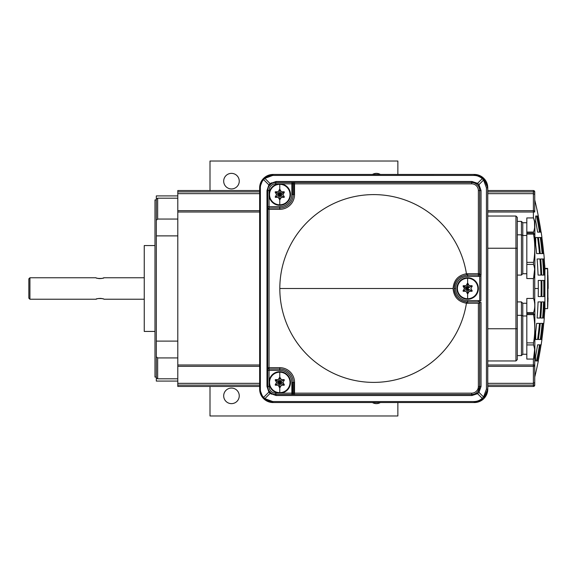 <?xml version="1.0" encoding="UTF-8"?>
<svg xmlns="http://www.w3.org/2000/svg" width="577" height="577" viewBox="0 0 577 577"><rect width="100%" height="100%" fill="white"/><g stroke="black" fill="none" stroke-linecap="round" stroke-linejoin="round"><path stroke-width="0.87" d="M526.815 359.053L533.523 359.053L526.815 359.053L526.815 344.931L526.815 359.082L533.523 359.082L534.865 355.389L534.865 315.431L533.523 313.592L533.523 314.631C535.204 324.043 535.204 333.463 533.523 342.875L533.523 344.931C535.204 349.655 535.204 354.365 533.523 359.053L534.641 349.59L533.523 359.053C535.204 354.365 535.204 349.655 533.523 344.931L526.815 344.931L526.815 342.875L533.523 342.875C535.204 333.463 535.204 324.043 533.523 314.631L526.815 314.631L526.815 342.875L526.815 312.568L533.523 312.568C535.204 307.866 535.204 303.156 533.523 298.446L526.815 298.446L526.815 312.568L526.815 298.446L533.523 298.446C535.204 303.156 535.204 307.866 533.523 312.568L533.523 313.592L534.865 315.431L534.865 302.11L533.523 298.424L526.815 298.446M539.964 344.851A369.511 369.511 0 0 1 537.115 360.957L538.067 360.957A370.448 370.448 0 0 0 540.909 344.851L539.964 344.851L540.909 344.851A370.448 370.448 0 0 1 538.067 360.957L537.115 360.957A369.511 369.511 0 0 0 539.964 344.851L540.909 344.851M263.602 179.627L268.868 184.892L270.13 183.609L264.879 178.358L263.602 179.627L264.879 178.358L272.741 175.444L273.065 174.442L474.344 174.442L481.845 176.728L474.344 174.442L273.065 174.442C269.769 174.478 266.855 175.559 264.331 177.673L264.879 178.358L264.331 177.673L263.249 178.711A1.342 0.454 42.9 0 0 263.602 179.627C261.489 181.964 260.407 184.705 260.364 187.857L259.65 187.857L259.65 389.136C259.7 392.634 260.898 395.685 263.249 398.281A1.342 0.454 -42.9 0 1 263.602 397.365L264.879 398.635L270.13 393.384L268.868 392.1L263.602 397.365C261.489 395.029 260.407 392.288 260.364 389.136L259.65 389.136L259.65 187.857A13.415 13.415 0 0 1 261.85 180.5L265.117 177.045L273.065 174.442L264.331 177.673C266.855 175.559 269.769 174.478 273.065 174.442L265.117 177.045L261.85 180.5A13.415 13.415 0 0 0 259.65 187.857C259.7 184.359 260.898 181.308 263.249 178.711L264.331 177.673L273.065 174.442L272.741 175.444L474.02 175.444C477.165 175.487 479.898 176.562 482.235 178.668L477.576 183.327L478.96 184.64L483.562 180.038L486.44 187.857L486.44 389.136L487.724 389.136L487.724 187.857L486.44 187.857L487.767 187.857L487.767 389.136L485.098 397.171A1.342 0.411 36.8 0 0 484.651 396.37A1.342 0.411 -143.2 0 1 485.098 397.171L484.572 397.827L483.562 396.954L482.235 398.325C479.898 400.431 477.165 401.505 474.02 401.549L474.344 402.551C477.835 402.508 480.879 401.311 483.468 398.974A1.342 0.469 -132.8 0 1 482.235 398.325A1.342 0.469 47.2 0 0 483.468 398.974L484.572 397.827C486.663 395.31 487.731 392.41 487.767 389.136L487.767 187.857C487.731 184.582 486.663 181.683 484.572 179.166L483.562 180.038L482.235 178.668L483.562 180.038L478.96 184.64L481.045 190.54L480.908 300.934L479.718 300.934A2.683 2.683 0 0 0 478.376 300.574L478.376 301.915L467.637 301.915L478.376 301.915A1.342 1.298 90 0 1 479.667 303.257L479.718 300.934L479.718 302.435L481.045 302.435L481.045 386.453L478.96 392.353L477.929 391.509L477.222 392.281L477.929 391.509L478.96 392.353L477.576 393.665L478.96 392.353L483.562 396.954L478.96 392.353L481.045 386.453L478.376 386.453A6.708 6.708 0 0 1 471.661 393.161L471.661 394.502A8.049 8.049 0 0 0 479.718 386.453L479.718 303.257A1.342 1.342 0 0 0 478.376 301.915L478.376 300.574L467.637 300.574L467.637 303.257L479.667 303.257A1.342 1.298 -90 0 0 478.376 301.915A1.342 1.342 0 0 1 479.718 303.257L479.718 386.453L477.929 391.509L479.718 386.453L481.045 386.453L481.045 302.435L479.761 302.435L479.761 386.453L479.718 302.435L479.718 386.453A8.049 8.049 0 0 1 471.661 394.502L291.854 394.502L292.546 394.502L292.2 393.161L291.854 394.502L294.537 394.502A1.342 1.342 0 0 1 293.195 393.161L294.191 393.161L294.191 382.428L293.195 382.428L293.195 393.161A1.342 1.342 0 0 0 294.537 394.502L294.537 382.428L294.191 393.161L293.195 393.161L293.195 382.428A13.415 13.415 0 0 0 279.78 369.006L269.041 369.006L269.041 370.347L269.041 367.664L279.78 367.664A14.764 14.764 0 0 1 294.537 382.428L294.537 393.161L471.661 393.161A6.708 6.708 0 0 0 478.376 386.453L478.376 303.257L467.637 303.257L467.637 301.915A13.415 13.415 0 0 1 466.44 301.865A13.415 13.415 0 0 0 467.637 301.915L467.637 300.574L478.376 300.574A2.683 2.683 0 0 1 479.718 300.934L480.908 300.934L480.908 276.058L479.718 276.058L479.718 300.934L479.667 190.54L478.376 190.54L478.376 273.736L467.637 273.736L467.637 275.078L478.376 275.078L478.376 273.736L479.667 273.736A1.342 1.298 90 0 1 478.376 275.078A1.342 1.342 0 0 0 479.718 273.736L479.718 190.54L481.045 190.54L478.96 184.64L477.929 185.484L478.96 184.64L477.576 183.327L471.986 181.488L471.661 182.491A8.049 8.049 0 0 1 479.718 190.54L479.667 273.736L478.376 273.736L478.376 275.078A1.342 1.298 -90 0 0 479.667 273.736L479.718 273.736A1.342 1.342 0 0 1 478.376 275.078L478.376 276.419A2.683 2.683 0 0 0 479.718 276.058L480.908 276.058L481.045 274.558L479.718 274.558L479.718 276.058A2.683 2.683 0 0 1 478.376 276.419L467.637 276.419L467.637 273.736A14.764 14.764 0 0 0 466.44 273.786A93.892 93.892 0 0 0 366.323 194.896A93.892 93.892 0 0 0 279.816 288.5L453.075 288.5C453.803 280.126 458.261 275.215 466.44 273.772L466.44 273.786A14.764 14.764 0 0 1 467.637 273.736L478.376 273.736L478.376 190.54A6.708 6.708 0 0 0 471.661 183.832L294.537 183.832L294.537 194.564A14.764 14.764 0 0 1 279.78 209.328L269.041 209.328L269.041 207.987A1.342 1.342 0 0 0 267.699 209.328L269.041 209.328L269.041 367.664L269.041 209.328L279.78 209.328L279.78 207.987A13.415 13.415 0 0 0 293.195 194.564A13.415 13.415 0 0 1 279.78 207.987L269.041 207.987L279.78 207.987L279.78 206.645A12.074 12.074 0 0 0 291.854 194.564L291.854 183.832L275.756 183.832A6.708 6.708 0 0 0 269.041 190.54L269.041 206.645L279.78 206.645L269.041 206.645L269.041 190.54A6.708 6.708 0 0 1 275.756 183.832L275.756 182.491A8.049 8.049 0 0 0 267.699 190.54L269.041 190.54L267.699 190.54L267.699 209.328L267.699 190.54A8.049 8.049 0 0 1 275.756 182.491L276.08 181.488L270.13 183.609L270.656 184.308L269.315 185.7A1.342 0.404 36.9 0 0 268.868 184.892L263.602 179.627A1.342 0.454 -137.1 0 1 263.249 178.711L259.65 187.857L263.249 178.711C260.898 181.308 259.7 184.359 259.65 187.857L260.364 187.857L260.364 389.136L260.364 187.857C260.407 184.705 261.489 181.964 263.602 179.627M539.964 258.972L537.115 258.972A363.539 363.539 0 0 1 538.067 275.078A363.539 363.539 0 0 0 537.115 258.972L539.964 258.972A366.381 366.381 0 0 1 540.909 275.078L538.067 275.078L540.909 275.078A366.381 366.381 0 0 0 539.964 258.972L537.115 258.972M472.231 290.88L470.854 288.5L472.231 290.88L471.993 291.284L469.245 291.284L471.993 291.01L463.05 286.113L464.42 288.5L463.014 291.01L466.028 291.284L467.406 293.664L466.028 291.284L467.637 288.5L467.868 293.664L469.245 291.284L467.637 288.5L467.406 283.329L467.868 283.329L467.637 288.5L469.245 291.284L467.637 293.794L467.637 299.232A10.732 10.732 0 0 0 478.376 288.5A10.732 10.732 0 0 0 467.637 277.761L467.637 278.265A10.235 10.235 0 0 1 477.871 288.5A10.235 10.235 0 0 1 467.637 298.727A10.235 10.235 0 0 0 477.871 288.5A10.235 10.235 0 0 0 467.637 278.265L467.637 283.199L467.637 278.265A10.235 10.235 0 0 0 457.402 288.5A10.235 10.235 0 0 0 467.637 298.727L467.637 288.5L469.245 285.709L467.868 283.329L469.245 285.709L471.993 285.709L469.245 285.709L467.637 288.5L463.014 290.988M535.701 355.922L535.701 360.957L536.639 360.957L535.701 360.957L535.701 355.922A367.167 367.167 0 0 0 537.591 344.851L539.495 344.851A369.042 369.042 0 0 1 536.639 360.957L535.701 360.957L536.639 360.957A369.042 369.042 0 0 0 539.495 344.851L537.591 344.851A367.167 367.167 0 0 1 535.701 355.922M28.85 278.835L29.925 277.761L28.85 278.835L28.85 298.158L29.925 299.232L28.85 298.158L28.85 278.835M543.577 275.078A369.042 369.042 0 0 0 542.64 258.972L540.757 258.972L542.64 258.972A369.042 369.042 0 0 1 543.577 275.078L541.695 275.078A367.167 367.167 0 0 0 540.757 258.972A367.167 367.167 0 0 1 541.695 275.078L543.577 275.078L541.695 275.078M547.905 288.5L548.027 280.011A370.665 370.665 0 0 0 547.905 275.698L547.905 301.915L547.905 275.698A370.665 370.665 0 0 1 548.027 280.011L548.15 288.5A370.686 370.686 0 0 0 547.905 275.078L547.905 275.078A370.686 370.686 0 0 1 548.15 288.5L547.905 288.5M541.067 296.549A366.381 366.381 0 0 0 541.067 280.444L538.226 280.444L541.067 280.444A366.381 366.381 0 0 1 541.067 296.549L538.226 296.549A363.539 363.539 0 0 0 538.312 288.5L534.735 288.5L538.312 288.5A363.539 363.539 0 0 0 538.226 280.444L541.067 280.444L538.226 280.444A363.539 363.539 0 0 1 538.226 296.549L541.067 296.549M284.367 196.945L282.99 194.564L284.367 196.945L284.136 197.348L279.78 194.564L276.563 194.564L275.186 192.184L276.563 194.564L275.186 196.945L276.563 194.564L279.78 194.564L279.78 199.599L281.388 197.348L279.78 194.564L275.15 192.047L275.417 191.78L279.78 194.564L279.78 184.33A10.235 10.235 0 0 0 269.546 194.564A10.235 10.235 0 0 0 279.78 204.799L279.78 199.866L278.172 197.348L275.417 197.348L278.172 197.348L279.78 199.599L279.78 194.564L278.172 191.78L275.417 191.78L278.172 191.78L279.78 194.564L282.99 194.564L284.367 192.184L279.78 194.564L281.388 197.348L279.78 199.866L279.78 204.799A10.235 10.235 0 0 0 290.015 194.564A10.235 10.235 0 0 0 279.78 184.33L279.78 189.263L278.172 191.78L279.542 189.4M481.845 400.265L474.344 402.551L273.065 402.551C269.769 402.515 266.855 401.433 264.331 399.32L264.879 398.635L263.602 397.365A1.342 0.454 137.1 0 0 263.249 398.281L264.331 399.32L263.249 398.281C260.898 395.685 259.7 392.634 259.65 389.136L260.364 389.136C260.407 392.288 261.489 395.029 263.602 397.365L268.868 392.1L270.13 393.384L270.656 392.685L269.315 391.293A1.342 0.404 -36.9 0 1 268.868 392.1L266.985 386.453L266.985 190.54L268.868 184.892L266.985 190.54L267.699 190.54L266.985 190.54L266.985 386.453L268.868 392.1A1.342 0.404 143.1 0 0 269.315 391.293L270.656 392.685L270.13 393.384L276.08 395.512L275.756 393.161L292.2 393.161L291.854 382.428L291.854 393.161L291.854 382.428L293.195 382.428L292.2 382.428L292.546 394.502L471.661 394.502L471.661 393.161L294.537 393.161L294.537 394.502L275.756 394.502L276.08 395.512L471.986 395.512L477.576 393.665L482.235 398.325L483.562 396.954L486.44 389.136L486.44 187.857L483.562 180.038L484.572 179.166L487.767 187.857L485.098 179.822L487.767 187.857L487.767 389.136L486.44 389.136L483.562 396.954L484.572 397.827L487.767 389.136L483.468 398.974L474.344 402.551L474.02 401.549L272.741 401.549L264.879 398.635L264.331 399.32L273.065 402.551L474.344 402.551L273.065 402.551L272.741 401.549L273.065 402.551L474.344 402.551L273.065 402.551L265.117 399.948L273.065 402.551L474.344 402.551L481.845 400.265L483.555 398.895L481.845 400.265M156.324 381.087L177.795 381.087L156.324 381.087L156.324 347.585M157.665 198.192L156.324 199.137L156.324 220.198L157.665 219.065L157.665 198.192L177.795 198.192L157.665 198.192L157.665 219.065L156.324 220.198L156.324 199.137L157.665 198.192M477.215 184.712L476.451 184.07A1.342 0.462 126.5 0 0 477.576 183.327A1.342 0.462 -53.5 0 1 476.451 184.07L477.215 184.712M282.99 382.428L279.78 382.428L284.136 384.946L282.99 382.428L284.367 384.809L284.136 385.212L281.388 385.212L279.78 382.428L276.563 382.428L275.186 384.809L276.563 382.428L275.186 380.048L275.417 379.644L279.78 382.428L275.186 380.048L276.563 382.428L279.78 382.428L279.78 392.663A10.235 10.235 0 0 1 269.546 382.428A10.235 10.235 0 0 1 279.78 372.194L279.78 371.689A10.732 10.732 0 0 0 269.041 382.428A10.732 10.732 0 0 0 279.78 393.161L279.78 392.663L279.78 393.161A10.732 10.732 0 0 0 290.512 382.428A10.732 10.732 0 0 0 279.78 371.689L279.78 372.194A10.235 10.235 0 0 1 290.015 382.428A10.235 10.235 0 0 1 279.78 392.663A10.235 10.235 0 0 0 290.015 382.428A10.235 10.235 0 0 0 279.78 372.194L279.78 377.127L281.388 379.644L279.78 382.428L281.388 385.212L280.011 387.593L281.388 385.212L284.136 384.946L279.78 382.428L284.136 379.644L284.367 380.048L282.99 382.428L284.367 380.048M533.523 264.425L526.815 264.425L526.815 278.547L533.523 278.547C535.204 273.851 535.204 269.142 533.523 264.425L533.523 262.362L526.815 262.362L526.815 264.425L533.523 264.425C535.204 269.142 535.204 273.851 533.523 278.547L526.815 278.547L533.523 278.568L534.865 274.883L534.865 234.918L533.523 233.079L533.523 234.118C535.204 243.53 535.204 252.95 533.523 262.362L533.523 264.425M543.736 296.549A369.042 369.042 0 0 0 543.736 280.444L541.853 280.444L543.736 280.444A369.042 369.042 0 0 1 543.822 288.5L544.291 288.5A369.511 369.511 0 0 0 544.205 280.444L544.724 280.444L544.919 288.5L544.919 268.37L547.602 268.37A370.686 370.686 0 0 1 547.797 272.394L547.797 272.394A370.686 370.686 0 0 0 547.602 268.37L544.919 268.37L544.919 268.774L547.602 268.774L547.797 272.907L547.602 268.774L544.919 268.774L544.919 308.623L547.602 308.623L547.602 268.774L547.602 308.623L544.919 308.623L544.919 288.5L544.724 296.549L544.205 296.549A369.511 369.511 0 0 0 544.291 288.5L543.822 288.5A369.042 369.042 0 0 1 543.736 296.549L541.853 296.549A367.167 367.167 0 0 0 541.94 288.5L541.154 288.5L541.94 288.5A367.167 367.167 0 0 0 541.853 280.444A367.167 367.167 0 0 1 541.853 296.549L543.736 296.549L541.853 296.549M544.205 258.972L544.205 258.972A370.6 370.6 0 0 1 544.724 266.437A370.6 370.6 0 0 0 544.205 258.972L544.291 258.972A370.686 370.686 0 0 0 543.822 253.606L543.736 253.606A370.6 370.6 0 0 0 541.853 237.508L541.94 237.508A370.686 370.686 0 0 0 541.154 232.142L541.067 232.142A370.6 370.6 0 0 0 538.226 216.036A370.6 370.6 0 0 1 541.067 232.142L541.067 232.142M259.65 212.011L177.795 212.011L177.795 364.981L259.65 364.981L177.795 364.981L177.795 366.323L259.65 366.323L177.795 366.323L177.795 385.111L259.65 385.111L177.795 385.111L177.795 386.453L259.65 386.453L177.795 386.453L177.795 383.337L259.65 383.337L177.795 383.337L177.795 193.656L259.65 193.656L177.795 193.656L177.795 212.011L259.65 212.011M526.815 222.744L522.791 222.744L522.791 235.495L521.449 234.825L521.449 275.078L521.449 234.825L517.288 234.825L521.449 234.825L522.791 235.495L522.791 222.744L521.449 221.402L521.449 234.825L521.449 221.402L517.288 221.402L517.288 355.591L521.449 355.591L521.449 315.33L521.449 355.591L522.791 354.249L522.791 316.001L521.449 315.33L522.791 316.001L522.791 303.257L522.791 316.001L526.815 316.001L522.791 316.001L522.791 354.249L526.815 354.249M533.523 217.94L526.815 217.94L526.815 232.062L533.523 232.062C535.204 227.352 535.204 222.643 533.523 217.94L533.523 217.94C535.204 222.643 535.204 227.352 533.523 232.062L533.523 233.079L534.865 234.918L534.865 221.604L533.523 217.911L526.815 217.94L533.523 217.911L534.453 221.438M544.724 307.765L544.724 301.915L544.724 307.765L543.786 307.765L544.724 307.765A370.448 370.448 0 0 1 544.046 318.021A370.448 370.448 0 0 0 544.724 307.765M487.767 360.957L515.946 360.957L517.288 359.615L517.288 328.753L487.767 328.753L515.946 328.753L515.946 360.957L515.946 248.24L515.946 328.753L517.288 328.753L517.288 248.24L487.767 248.24L515.946 248.24L515.946 216.036L515.946 248.24L517.288 248.24L517.288 217.378L515.946 216.036L487.767 216.036M261.85 396.493A13.415 13.415 0 0 1 259.65 389.136L263.249 398.281L259.65 389.136A13.415 13.415 0 0 0 261.85 396.493L263.307 398.346L261.85 396.493M538.226 360.957L538.226 360.957A370.6 370.6 0 0 0 541.067 344.851A370.6 370.6 0 0 1 538.226 360.957L538.312 360.957A370.686 370.686 0 0 1 534.735 377.062L534.735 364.981L487.767 364.981L533.386 364.981L533.386 366.323L533.386 364.981L534.735 364.981L534.735 355.764L534.735 377.062M544.046 258.972L543.108 258.972L544.046 258.972A370.448 370.448 0 0 1 544.724 269.228A370.448 370.448 0 0 0 544.046 258.972M540.757 318.021L542.64 318.021L540.757 318.021A367.167 367.167 0 0 0 541.695 301.915L543.577 301.915L541.695 301.915A367.167 367.167 0 0 1 540.757 318.021L542.64 318.021A369.042 369.042 0 0 0 543.577 301.915L541.695 301.915M156.324 371.739L156.324 356.795L157.665 357.928L177.795 357.928L157.665 357.928L156.324 356.795L156.324 377.856L157.665 378.8L157.665 357.928L157.665 378.8L177.795 378.8L157.665 378.8L156.324 377.856L156.324 220.198L156.324 341.108L177.795 341.108L156.324 341.108L156.324 368.198M259.65 191.881L177.795 191.881L177.795 193.656L177.795 190.54L259.65 190.54L177.795 190.54L177.795 191.881L259.65 191.881M487.767 366.323L533.386 366.323L487.767 366.323M470.854 288.5L472.231 286.113L470.854 288.5M487.767 386.453L533.386 386.453L533.386 385.111L487.767 385.111L534.735 385.111L534.735 382.58L533.386 383.33L533.386 386.453A1.342 1.342 0 0 0 534.735 385.111L533.386 385.111L533.386 366.323A1.342 1.342 0 0 0 534.735 364.981L534.735 382.58L534.735 364.981A1.342 1.342 0 0 1 533.386 366.323L533.386 383.33L487.767 383.33L533.386 383.33L534.735 382.58L534.735 385.111A1.342 1.342 0 0 1 533.386 386.453L487.767 386.453M156.324 377.062L154.982 377.062L156.324 377.062L156.324 341.108M154.982 199.93L156.324 199.93L154.982 199.93L154.982 377.062L154.982 199.93M539.964 318.021A366.381 366.381 0 0 0 540.909 301.915L538.067 301.915A363.539 363.539 0 0 1 537.115 318.021L539.964 318.021L537.115 318.021A363.539 363.539 0 0 0 538.067 301.915L540.909 301.915A366.381 366.381 0 0 1 539.964 318.021L537.115 318.021M540.757 339.485L541.695 339.485L540.757 339.485A369.511 369.511 0 0 0 542.64 323.387L543.577 323.387A370.448 370.448 0 0 1 541.695 339.485L540.757 339.485A369.511 369.511 0 0 0 542.64 323.387L543.577 323.387A370.448 370.448 0 0 1 541.695 339.485M539.495 323.387L536.639 323.387A363.539 363.539 0 0 1 535.701 332.042L535.701 339.485L535.701 332.042A363.539 363.539 0 0 0 536.639 323.387L539.495 323.387A366.381 366.381 0 0 1 537.591 339.485L535.701 339.485L537.591 339.485A366.381 366.381 0 0 0 539.495 323.387L536.639 323.387M522.791 235.495L526.815 235.495L522.791 235.495L522.791 273.736L522.791 235.495M535.701 237.508L535.701 244.951A363.539 363.539 0 0 1 536.639 253.606A363.539 363.539 0 0 0 535.701 244.951L535.701 237.508L537.591 237.508L535.701 237.508M539.964 232.142L540.909 232.142L539.964 232.142A369.511 369.511 0 0 0 537.115 216.036A369.511 369.511 0 0 1 539.964 232.142L540.909 232.142A370.448 370.448 0 0 0 538.067 216.036L537.115 216.036L538.067 216.036A370.448 370.448 0 0 1 540.909 232.142M463.014 291.01L467.637 288.5L466.028 285.709L467.406 283.329L466.028 285.709L463.281 285.709L466.028 285.709L467.637 288.5L466.028 291.284L463.281 291.284L463.05 290.88L464.42 288.5L467.637 288.5L464.42 288.5L463.252 285.716M279.542 387.593L279.78 382.428L275.417 384.946L279.78 382.428L281.388 379.644L279.78 377.394L279.78 382.428L278.172 385.212L279.78 382.428L278.172 379.644L279.78 377.127L279.78 372.194A10.235 10.235 0 0 0 269.546 382.428A10.235 10.235 0 0 0 279.78 392.663L279.78 387.73L278.172 385.212L279.542 387.593L280.011 387.593M271.269 394.185L271.918 393.536L271.269 394.185M156.324 235.885L177.795 235.885L156.324 235.885L156.324 199.93M484.651 180.623A1.342 0.411 143.2 0 0 485.098 179.822L483.468 178.019L485.098 179.822A1.342 0.411 -36.8 0 1 484.651 180.623M476.451 392.923A1.342 0.462 -126.5 0 1 477.576 393.665A1.342 0.462 53.5 0 0 476.451 392.923M156.324 195.906L177.795 195.906L156.324 195.906L156.324 212.307M540.281 323.387A367.167 367.167 0 0 1 538.384 339.485A367.167 367.167 0 0 0 540.281 323.387L542.171 323.387A369.042 369.042 0 0 1 540.281 339.485A369.042 369.042 0 0 0 542.171 323.387M526.815 342.875L526.815 344.931L533.523 344.931L533.523 342.875L526.815 342.875L526.815 344.931M544.638 265.016L544.724 266.437L544.638 265.016M542.171 253.606A369.042 369.042 0 0 0 540.281 237.508L538.384 237.508L540.281 237.508A369.042 369.042 0 0 1 542.171 253.606L540.281 253.606A367.167 367.167 0 0 0 538.384 237.508A367.167 367.167 0 0 1 540.281 253.606M267.699 367.664L267.699 370.347L269.041 370.347L267.699 370.347L267.699 386.453L269.041 386.453L269.041 370.347L269.041 386.453A6.708 6.708 0 0 0 275.756 393.161A6.708 6.708 0 0 1 269.041 386.453L267.699 386.453L267.699 209.328L267.699 367.664L269.041 367.664L267.699 367.664A1.342 1.342 0 0 0 269.041 369.006L279.78 369.006L279.78 370.347A12.074 12.074 0 0 1 291.854 382.428A12.074 12.074 0 0 0 279.78 370.347L269.041 370.347L279.78 370.347L279.78 367.664L269.041 367.664L269.041 369.006A1.342 1.342 0 0 1 267.699 367.664L267.699 370.347M534.735 212.011L534.735 194.413L533.386 193.67L533.386 210.67L533.386 193.67L534.735 194.413L534.735 191.881L533.386 191.881L533.386 193.67L487.767 193.67L533.386 193.67L533.386 191.881L534.735 191.881A1.342 1.342 0 0 0 533.386 190.54A1.342 1.342 0 0 1 534.735 191.881L534.735 212.011L533.386 212.011L533.386 217.911L533.386 212.011L487.767 212.011L534.735 212.011L534.735 199.93L534.735 212.011A1.342 1.342 0 0 0 533.386 210.67A1.342 1.342 0 0 1 534.735 212.011L534.735 194.413M544.205 318.021L544.205 318.021A370.6 370.6 0 0 0 544.724 310.556L544.724 311.977L544.724 310.556A370.6 370.6 0 0 1 544.205 318.021L544.291 318.021A370.686 370.686 0 0 1 543.822 323.387L543.736 323.387A370.6 370.6 0 0 1 541.853 339.485A370.6 370.6 0 0 0 543.736 323.387L543.736 323.387M103.867 277.761L103.867 277.761C104.3 278.684 95.631 278.684 96.07 277.761L96.07 277.761C95.631 278.684 104.3 278.684 103.867 277.761L144.25 277.761L103.867 277.761M101.523 278.489L99.323 278.604L101.523 278.489M294.537 182.491L292.546 182.491L292.2 183.832L293.195 183.832A1.342 1.342 0 0 1 294.537 182.491L471.661 182.491L294.537 182.491A1.342 1.342 0 0 0 293.195 183.832L294.537 183.832L294.537 182.491L294.537 183.832L293.195 183.832L293.195 194.564L294.191 194.564L294.191 183.832L294.191 194.564L294.537 183.832L471.661 183.832L471.661 182.491L471.661 183.832A6.708 6.708 0 0 1 478.376 190.54L479.718 190.54L479.718 274.558L479.718 273.736L479.718 274.558L481.045 274.558L481.045 190.54L479.761 190.54L479.761 274.558L479.718 190.54A8.049 8.049 0 0 0 471.661 182.491L471.986 181.488L276.08 181.488L275.756 182.491L291.854 182.491L275.756 182.491L275.756 183.832L291.854 183.832L291.854 182.491L291.854 194.564L292.2 183.832L292.2 194.564L293.195 194.564L291.854 194.564A12.074 12.074 0 0 1 279.78 206.645L279.78 207.987A13.415 13.415 0 0 0 293.195 194.564L293.195 183.832L292.2 183.832L292.546 182.491L291.854 182.491L294.537 182.491M466.44 303.206A14.764 14.764 0 0 0 467.637 303.257A14.764 14.764 0 0 1 466.44 303.206L466.44 303.221A93.892 93.892 0 0 1 322.557 367.232A93.892 93.892 0 0 1 322.557 209.761A93.892 93.892 0 0 1 466.44 273.772L466.44 273.772C458.261 275.215 453.803 280.126 453.075 288.5L279.816 288.5A93.892 93.892 0 0 0 366.323 382.097A93.892 93.892 0 0 0 466.44 303.221C458.261 301.778 453.803 296.866 453.075 288.5C453.803 296.866 458.261 301.778 466.44 303.221L466.44 301.865A13.415 13.415 0 0 1 454.222 288.5C454.9 296.145 458.975 300.603 466.44 301.865C458.975 300.603 454.9 296.145 454.222 288.5L455.563 288.5A12.074 12.074 0 0 1 467.637 276.419A12.074 12.074 0 0 0 455.563 288.5A12.074 12.074 0 0 0 467.637 300.574A12.074 12.074 0 0 1 455.563 288.5L454.222 288.5A13.415 13.415 0 0 1 455.145 283.603M103.867 299.232C104.307 298.309 95.638 298.309 96.07 299.232C95.638 298.309 104.307 298.309 103.867 299.232L144.25 299.232L103.867 299.232M281.388 379.644L284.136 379.644L281.388 379.644M29.925 299.232L29.925 277.761L29.925 299.232L96.07 299.232L29.925 299.232M275.417 197.348L275.186 196.945L275.417 197.348M380.344 402.551A7.782 7.782 0 0 1 372.439 402.551M231.471 403.633A7.782 7.782 0 0 1 223.688 395.851A7.782 7.782 0 0 1 231.471 388.069A7.782 7.782 0 0 1 239.253 395.851A7.782 7.782 0 0 1 231.471 403.633M231.471 188.931A7.782 7.782 0 0 1 223.688 181.149A7.782 7.782 0 0 1 231.471 173.367A7.782 7.782 0 0 1 239.253 181.149A7.782 7.782 0 0 1 231.471 188.931M372.453 174.442A7.782 7.782 0 0 1 380.33 174.442M209.999 386.453L209.999 415.974L397.863 415.974L397.863 402.551M397.863 174.442L397.863 161.026L209.999 161.026L209.999 190.54M487.767 190.54L533.386 190.54L533.386 191.881L533.386 190.54L487.767 190.54M456.27 281.374A13.415 13.415 0 0 1 457.77 279.405A13.415 13.415 0 0 0 454.222 288.5C454.907 280.848 458.975 276.39 466.44 275.128A13.415 13.415 0 0 1 467.637 275.078A13.415 13.415 0 0 0 466.44 275.128A13.415 13.415 0 0 1 467.637 275.078A13.415 13.415 0 0 0 466.44 275.128L466.44 273.786M547.797 304.598L547.797 272.907L547.797 304.598A370.686 370.686 0 0 1 547.602 308.623M539.495 253.606A366.381 366.381 0 0 0 537.591 237.508A366.381 366.381 0 0 1 539.495 253.606L536.639 253.606M487.767 210.67L533.386 210.67L533.386 212.011L533.386 210.67L487.767 210.67M275.186 384.809L275.417 385.212L278.172 385.212L275.417 385.212M534.641 269.084L533.523 278.547L534.641 269.084M543.577 253.606A370.448 370.448 0 0 0 541.695 237.508L540.757 237.508L541.695 237.508A370.448 370.448 0 0 1 543.577 253.606L542.64 253.606A369.511 369.511 0 0 0 540.757 237.508A369.511 369.511 0 0 1 542.64 253.606L543.577 253.606M275.417 191.78L275.186 192.184M280.011 189.4L279.78 194.564L281.388 191.78L279.78 189.263L281.388 191.78L279.78 194.564L284.136 191.78L281.388 191.78L284.136 191.78L284.367 192.184L282.99 194.564M538.226 216.036L538.312 216.036A370.686 370.686 0 0 0 534.735 199.93M483.064 177.651L481.845 176.728L483.064 177.651M273.065 174.442L474.344 174.442L474.02 175.444L474.344 174.442C477.835 174.485 480.879 175.682 483.468 178.019C480.879 175.682 477.835 174.485 474.344 174.442L484.572 179.166L483.468 178.019A1.342 0.469 132.8 0 0 482.235 178.668A1.342 0.469 -47.2 0 1 483.468 178.019L484.572 179.166C486.663 181.683 487.731 184.582 487.767 187.857L483.468 178.019L474.344 174.442L272.402 174.456M264.331 399.32C266.855 401.433 269.769 402.515 273.065 402.551L264.331 399.32M534.735 301.742L534.735 275.251L534.735 301.742M533.386 278.568L533.386 298.424L533.386 278.568M533.386 359.082L533.386 364.981L533.386 359.082M541.067 344.851L541.154 344.851A370.686 370.686 0 0 0 541.94 339.485L541.853 339.485M540.281 339.485L538.384 339.485M544.046 318.021L543.108 318.021A369.511 369.511 0 0 0 544.046 301.915L544.724 301.915L544.046 301.915A369.511 369.511 0 0 1 543.108 318.021L544.046 318.021M543.577 301.915A369.042 369.042 0 0 1 542.64 318.021M275.417 379.644L278.172 379.644L279.78 382.428L279.78 377.394L278.172 379.644L275.417 379.644M156.324 205.253L156.324 220.198M543.786 269.228L544.724 269.228L544.724 275.078L544.046 275.078A369.511 369.511 0 0 0 543.108 258.972A369.511 369.511 0 0 1 544.046 275.078L544.724 275.078L544.724 269.228L543.786 269.228M537.591 232.142A367.167 367.167 0 0 0 535.701 221.07L535.701 216.036L536.639 216.036A369.042 369.042 0 0 1 539.495 232.142L537.591 232.142L539.495 232.142A369.042 369.042 0 0 0 536.639 216.036L535.701 216.036L536.639 216.036L535.701 216.036L535.701 221.07A367.167 367.167 0 0 1 537.591 232.142L539.495 232.142L537.591 232.142M267.699 206.645L269.041 206.645L267.699 206.645L267.699 209.328A1.342 1.342 0 0 1 269.041 207.987L269.041 209.328L267.699 209.328L267.699 206.645L267.699 209.328M259.65 190.54L177.795 190.54L259.65 190.54M487.767 191.881L533.386 191.881L487.767 191.881M541.853 237.508L541.853 237.508A370.6 370.6 0 0 1 543.736 253.606L543.736 253.606M267.699 386.453L266.985 386.453L267.699 386.453A8.049 8.049 0 0 0 275.756 394.502L291.854 394.502L291.854 393.161L275.756 393.161L275.756 394.502A8.049 8.049 0 0 1 267.699 386.453M259.65 210.67L177.795 210.67L259.65 210.67M98.415 298.504L100.614 298.388L98.415 298.504M177.795 219.065L157.665 219.065L177.795 219.065M461.715 276.455A13.415 13.415 0 0 0 459.617 277.739A13.415 13.415 0 0 1 461.715 276.455M154.982 331.436L144.25 331.436L144.25 245.557L154.982 245.557L144.25 245.557L144.25 331.436L154.982 331.436M540.909 301.915L538.067 301.915L540.909 301.915M471.661 394.502L471.986 395.512L471.661 394.502M284.136 197.348L281.388 197.348L284.136 197.348M517.288 301.915L521.449 301.915L521.449 315.33L517.288 315.33L521.449 315.33L521.449 301.915L522.791 303.257L526.815 303.257M479.667 386.453L479.667 303.257L478.376 303.257L478.376 386.453L479.667 386.453M279.78 183.832L279.78 184.33A10.235 10.235 0 0 1 290.015 194.564A10.235 10.235 0 0 1 279.78 204.799L279.78 205.304A10.732 10.732 0 0 0 290.512 194.564A10.732 10.732 0 0 0 279.78 183.832A10.732 10.732 0 0 0 269.041 194.564A10.732 10.732 0 0 0 279.78 205.304L279.78 204.799A10.235 10.235 0 0 1 269.546 194.564A10.235 10.235 0 0 1 279.78 184.33L279.78 183.832M547.797 272.394L547.797 272.907L547.775 272.394M544.205 280.444A369.511 369.511 0 0 1 544.205 296.549L544.724 296.549L544.724 280.444L544.205 280.444M534.641 227.403L534.475 221.525M463.281 285.709L463.05 286.113L463.281 285.709L467.637 288.5L471.993 285.709L472.231 286.113M271.918 183.457L271.269 182.808L271.918 183.457M293.195 393.161L292.2 393.161L293.195 393.161M540.281 237.508L538.384 237.508M534.865 234.918L534.865 269.308M454.222 288.5A13.415 13.415 0 0 0 455.145 293.39M526.815 278.547L526.815 217.94M526.815 262.362L533.523 262.362C535.204 252.95 535.204 243.53 533.523 234.118L526.815 234.118L533.523 234.118L533.523 233.079L526.815 233.079L533.523 233.079L533.523 232.062L526.815 232.062L526.815 264.425M478.376 275.078L467.637 275.078L467.637 276.419L478.376 276.419L478.376 275.078M534.865 315.431L534.865 349.821M526.815 313.592L533.523 313.592L533.523 312.568L526.815 312.568L526.815 314.631L533.523 314.631L533.523 313.592L526.815 313.592M279.78 194.564L278.172 197.348L279.78 194.564L275.417 197.082L279.78 194.564M534.735 364.981L534.735 382.58M269.041 207.987L269.041 206.645L269.041 207.987M541.695 237.508L540.757 237.508M96.07 277.761L29.925 277.761L96.07 277.761M471.986 395.512L276.08 395.512L270.13 393.384L264.879 398.635L272.741 401.549L474.02 401.549C477.165 401.505 479.898 400.431 482.235 398.325L477.576 393.665L471.986 395.512M542.64 258.972L540.757 258.972M538.067 275.078L540.909 275.078L538.067 275.078M487.767 389.136C487.731 392.41 486.663 395.31 484.572 397.827L483.468 398.974C480.879 401.311 477.835 402.508 474.344 402.551C482.437 401.7 486.916 397.228 487.767 389.136M102.785 298.821L101.624 298.518M101.516 298.504L100.78 298.403M97.152 298.821L96.352 299.11M97.152 278.172L98.314 278.475M98.422 278.489L99.157 278.59M102.785 278.172L103.586 277.883M276.08 181.488L471.986 181.488L477.576 183.327L482.235 178.668C479.898 176.562 477.165 175.487 474.02 175.444L272.741 175.444L264.879 178.358L270.13 183.609L276.08 181.488M279.78 367.664L279.78 369.006A13.415 13.415 0 0 1 293.195 382.428L294.537 382.428A14.764 14.764 0 0 0 279.78 367.664M294.537 194.564L293.195 194.564A13.415 13.415 0 0 1 279.78 207.987L279.78 209.328A14.764 14.764 0 0 0 294.537 194.564M543.736 280.444L541.853 280.444M467.637 298.727A10.235 10.235 0 0 1 457.402 288.5A10.235 10.235 0 0 1 467.637 278.265L467.637 277.761A10.732 10.732 0 0 0 456.905 288.5A10.732 10.732 0 0 0 467.637 299.232L467.637 298.727M270.13 183.609L268.868 184.892A1.342 0.404 -143.1 0 1 269.315 185.7L270.656 184.308L270.13 183.609M483.468 398.974L482.257 399.976M474.344 402.551L475.022 402.537M474.344 174.442L475.022 174.456M263.249 398.281L262.823 397.805M481.91 400.222L485.416 396.724M481.918 176.778L485.416 180.269M273.065 402.551L272.402 402.537M544.724 311.977A370.686 370.686 0 0 0 544.919 308.623M517.288 275.078L521.449 275.078L522.791 273.736L526.815 273.736M544.919 268.37A370.686 370.686 0 0 0 544.724 265.016M263.689 178.264L266.242 176.302M265.117 399.948L266.242 400.69M547.905 301.915A370.686 370.686 0 0 0 548.027 297.891M263.249 178.711L262.823 179.187M476.451 184.07L474.95 183.19M483.468 178.019L482.257 177.016"/></g></svg>
